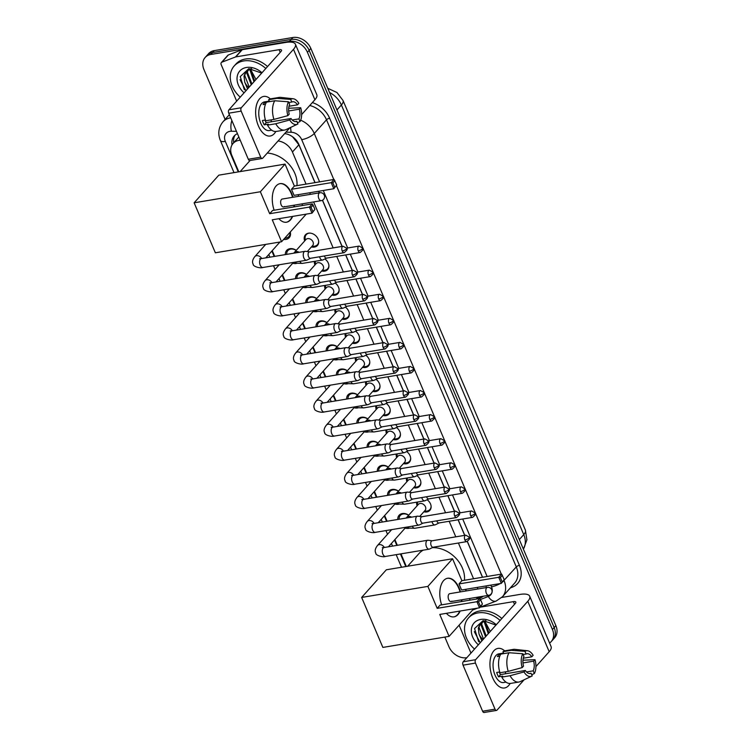 <?xml version="1.0" encoding="UTF-8"?>
<svg xmlns="http://www.w3.org/2000/svg" width="750" height="750" viewBox="0 0 750 750"><rect width="100%" height="100%" fill="white"/><g stroke="black" fill="none" stroke-linecap="round" stroke-linejoin="round"><path stroke-width="1.12" d="M427.116 499.725A8.025 6.15 41.8 0 1 429.853 510.338A8.025 6.15 41.8 0 1 426.825 511.95A8.025 6.15 41.8 0 1 423.853 511.791M416.897 475.65A8.025 6.15 41.8 0 1 419.634 486.262A8.025 6.15 41.8 0 1 416.606 487.866A8.025 6.15 41.8 0 1 413.634 487.716M406.678 451.566A8.025 6.15 41.8 0 1 409.416 462.178A8.025 6.15 41.8 0 1 406.388 463.791A8.025 6.15 41.8 0 1 403.416 463.631M396.45 427.491A8.025 6.15 41.8 0 1 399.197 438.103A8.025 6.15 41.8 0 1 396.159 439.716A8.025 6.15 41.8 0 1 393.188 439.556M386.231 403.416A8.025 6.15 41.8 0 1 388.978 414.028A8.025 6.15 41.8 0 1 385.941 415.631A8.025 6.15 41.8 0 1 382.969 415.481M376.012 379.331A8.025 6.15 41.8 0 1 378.75 389.944A8.025 6.15 41.8 0 1 375.722 391.556A8.025 6.15 41.8 0 1 372.75 391.397M365.794 355.256A8.025 6.15 41.8 0 1 368.531 365.869A8.025 6.15 41.8 0 1 365.503 367.481A8.025 6.15 41.8 0 1 362.531 367.322M355.575 331.181A8.025 6.15 41.8 0 1 358.312 341.794A8.025 6.15 41.8 0 1 355.284 343.397A8.025 6.15 41.8 0 1 352.312 343.247M345.347 307.106A8.025 6.15 41.8 0 1 348.094 317.709A8.025 6.15 41.8 0 1 345.056 319.322A8.025 6.15 41.8 0 1 342.094 319.163M335.128 283.022A8.025 6.15 41.8 0 1 337.875 293.634A8.025 6.15 41.8 0 1 334.838 295.247A8.025 6.15 41.8 0 1 331.866 295.087M324.909 258.947A8.025 6.15 41.8 0 1 327.656 269.559A8.025 6.15 41.8 0 1 324.619 271.172A8.025 6.15 41.8 0 1 321.647 271.012M304.697 240.919A8.025 6.15 41.8 0 1 305.466 234.787A8.025 6.15 41.8 0 1 308.494 233.184A8.025 6.15 41.8 0 1 317.016 237.178A8.025 6.15 41.8 0 1 317.428 245.484A8.025 6.15 41.8 0 1 314.4 247.088A8.025 6.15 41.8 0 1 311.428 246.928M397.772 519.459A8.531 6.534 41.8 0 1 399.103 515.269A8.531 6.534 41.8 0 1 402.328 513.553A8.531 6.534 41.8 0 1 408.712 515.194M409.303 528.197A8.531 6.534 41.8 0 1 408.609 528.347A8.531 6.534 41.8 0 1 405.141 528.094M387.553 495.384A8.531 6.534 41.8 0 1 388.884 491.184A8.531 6.534 41.8 0 1 392.109 489.478A8.531 6.534 41.8 0 1 398.484 491.119M399.084 504.113A8.531 6.534 41.8 0 1 398.391 504.272A8.531 6.534 41.8 0 1 394.922 504.019M377.334 471.3A8.531 6.534 41.8 0 1 378.666 467.109A8.531 6.534 41.8 0 1 381.891 465.394A8.531 6.534 41.8 0 1 388.266 467.044M388.866 480.037A8.531 6.534 41.8 0 1 388.172 480.197A8.531 6.534 41.8 0 1 384.703 479.944M367.116 447.225A8.531 6.534 41.8 0 1 368.447 443.034A8.531 6.534 41.8 0 1 371.672 441.319A8.531 6.534 41.8 0 1 378.047 442.959M378.647 455.963A8.531 6.534 41.8 0 1 377.953 456.112A8.531 6.534 41.8 0 1 374.484 455.859M356.887 423.15A8.531 6.534 41.8 0 1 358.228 418.95A8.531 6.534 41.8 0 1 361.453 417.244A8.531 6.534 41.8 0 1 367.828 418.884M368.428 431.878A8.531 6.534 41.8 0 1 367.734 432.037A8.531 6.534 41.8 0 1 364.256 431.784M346.669 399.075A8.531 6.534 41.8 0 1 348 394.875A8.531 6.534 41.8 0 1 351.234 393.169A8.531 6.534 41.8 0 1 357.609 394.809M358.2 407.803A8.531 6.534 41.8 0 1 357.506 407.963A8.531 6.534 41.8 0 1 354.037 407.709M336.45 374.991A8.531 6.534 41.8 0 1 337.781 370.8A8.531 6.534 41.8 0 1 341.006 369.084A8.531 6.534 41.8 0 1 347.381 370.734M347.981 383.728A8.531 6.534 41.8 0 1 347.288 383.878A8.531 6.534 41.8 0 1 343.819 383.625M326.231 350.916A8.531 6.534 41.8 0 1 327.562 346.725A8.531 6.534 41.8 0 1 330.787 345.009A8.531 6.534 41.8 0 1 337.162 346.65M337.762 359.644A8.531 6.534 41.8 0 1 337.069 359.803A8.531 6.534 41.8 0 1 333.6 359.55M316.012 326.841A8.531 6.534 41.8 0 1 317.344 322.641A8.531 6.534 41.8 0 1 320.569 320.934A8.531 6.534 41.8 0 1 326.944 322.575M327.544 335.569A8.531 6.534 41.8 0 1 326.85 335.728A8.531 6.534 41.8 0 1 323.381 335.475M305.794 302.756A8.531 6.534 41.8 0 1 307.125 298.566A8.531 6.534 41.8 0 1 310.35 296.85A8.531 6.534 41.8 0 1 316.725 298.5M317.325 311.494A8.531 6.534 41.8 0 1 316.631 311.644A8.531 6.534 41.8 0 1 313.163 311.4M295.566 278.681A8.531 6.534 41.8 0 1 296.906 274.491A8.531 6.534 41.8 0 1 300.131 272.775A8.531 6.534 41.8 0 1 306.506 274.416M307.106 287.409A8.531 6.534 41.8 0 1 306.403 287.569A8.531 6.534 41.8 0 1 302.934 287.316M285.347 254.606A8.531 6.534 41.8 0 1 286.678 250.406A8.531 6.534 41.8 0 1 289.903 248.7A8.531 6.534 41.8 0 1 296.288 250.341M296.878 263.334A8.531 6.534 41.8 0 1 296.184 263.494A8.531 6.534 41.8 0 1 292.716 263.241M290.278 232.003A8.531 6.534 41.8 0 1 289.191 237.703A8.531 6.534 41.8 0 1 285.966 239.419A8.531 6.534 41.8 0 1 283.65 239.419M240.253 140.278A15.047 11.522 -138.2 0 0 238.763 140.428A15.047 11.522 -138.2 0 0 233.081 143.447A15.047 11.522 -138.2 0 0 231.881 155.541L238.8 171.825M314.953 182.625L298.884 144.778L292.659 136.912M482.466 577.266L467.288 541.491M464.681 535.359L458.072 519.788M454.453 511.284L447.844 495.703M444.234 487.2L437.625 471.628M434.016 463.125L427.406 447.553M423.797 439.05L417.188 423.469M413.578 414.966L406.969 399.394M403.359 390.891L396.741 375.319M393.131 366.816L386.522 351.234M382.913 342.731L376.303 327.159M372.694 318.656L366.084 303.084M362.475 294.581L355.866 279M352.256 270.497L345.637 254.925M342.028 246.422L322.444 200.269M319.294 192.863L318.628 191.278M306.056 184.116L292.434 152.006A15.047 11.522 -138.2 0 0 278.081 140.972M473.569 578.747L458.4 543.009M455.784 536.841L449.175 521.269M445.566 512.766L438.956 497.184M435.347 488.681L428.728 473.109M425.119 464.606L418.509 449.034M414.9 440.531L408.291 424.959M404.681 416.447L398.072 400.875M394.462 392.372L387.853 376.8M384.244 368.297L377.634 352.725M374.016 344.222L367.406 328.641M363.797 320.138L357.188 304.566M353.578 296.062L346.969 280.491M343.359 271.988L336.75 256.406M333.141 247.903L313.631 201.938M310.406 194.344L309.731 192.759M476.391 599.062A15.047 11.522 -138.2 0 0 477.534 597.178M477.825 588.994A15.047 11.522 -138.2 0 0 477.244 587.391M272.25 250.641L274.688 256.378M278.316 264.928L278.569 265.528M282.469 274.716L284.906 280.463M288.534 289.003L288.788 289.603M292.688 298.791L295.125 304.537M298.753 313.078L299.016 313.688M302.906 322.866L305.353 328.612M308.972 337.162L309.234 337.762M313.134 346.95L315.572 352.688M319.2 361.238L319.453 361.837M323.353 371.025L325.791 376.772M329.419 385.312L329.672 385.922M333.572 395.1L336.009 400.847M339.637 409.397L339.891 409.997M343.791 419.184L346.228 424.922M349.856 433.472L350.109 434.072M354.009 443.259L356.447 449.006M360.075 457.547L360.338 458.156M364.237 467.334L366.675 473.081M370.303 481.631L370.556 482.231M374.456 491.419L376.894 497.156M380.522 505.706L380.775 506.306M384.675 515.494L387.113 521.241M390.741 529.781L390.994 530.391M394.894 539.569L397.331 545.316M400.959 553.866L406.312 566.456M314.916 264.994A8.025 6.15 41.8 0 1 314.503 261.394M325.134 289.078A8.025 6.15 41.8 0 1 324.722 285.469M335.353 313.153A8.025 6.15 41.8 0 1 334.941 309.544M345.581 337.228A8.025 6.15 41.8 0 1 345.159 333.628M355.8 361.312A8.025 6.15 41.8 0 1 355.378 357.703M366.019 385.387A8.025 6.15 41.8 0 1 365.606 381.778M376.238 409.462A8.025 6.15 41.8 0 1 375.825 405.853M386.456 433.547A8.025 6.15 41.8 0 1 386.044 429.938M396.684 457.622A8.025 6.15 41.8 0 1 396.262 454.012M406.903 481.697A8.025 6.15 41.8 0 1 406.481 478.087M417.122 505.781A8.025 6.15 41.8 0 1 416.7 502.172M225.122 119.428L203.953 69.572A15.047 11.522 41.8 0 1 205.153 57.478A15.047 11.522 41.8 0 1 210.834 54.459L289.481 41.344A15.047 11.522 41.8 0 1 307.434 52.312L552.431 629.494L554.147 627.562A15.047 11.522 41.8 0 1 552.947 639.656A15.047 11.522 41.8 0 0 554.147 627.562L309.15 50.391L554.147 627.562L555.862 625.641A15.047 11.522 41.8 0 1 554.672 637.734L551.231 641.578A15.047 11.522 41.8 0 1 549.572 643.031M289.481 41.344L291.197 39.422A15.047 11.522 41.8 0 1 309.15 50.391A15.047 11.522 41.8 0 0 291.197 39.422L212.559 52.538L291.197 39.422L292.913 37.5A15.047 11.522 41.8 0 1 310.866 48.469L555.862 625.641M205.153 57.478L206.869 55.556A15.047 11.522 41.8 0 1 212.559 52.538A15.047 11.522 41.8 0 0 206.869 55.556L208.584 53.634A15.047 11.522 41.8 0 1 214.275 50.616L292.913 37.5M237.441 133.659A15.047 11.522 -138.2 0 0 234.206 135.966A15.047 11.522 -138.2 0 0 232.05 144.863M233.728 142.725A15.047 11.522 41.8 0 1 235.144 135.066M466.828 657.722A15.047 11.522 41.8 0 1 448.95 646.744L444.853 637.078M552.431 629.494A15.047 11.522 41.8 0 1 551.231 641.578M315.047 182.616L298.922 144.609A15.047 11.522 -138.2 0 0 284.672 133.584M482.559 577.247L467.372 541.462M464.775 535.341L458.166 519.769M454.556 511.266L447.947 495.694M444.337 487.191L437.728 471.609M434.109 463.106L427.5 447.534M423.891 439.031L417.281 423.459M413.672 414.956L407.062 399.375M403.453 390.872L396.844 375.3M393.234 366.797L386.625 351.225M383.016 342.722L376.397 327.141M372.787 318.637L366.178 303.066M362.569 294.562L355.959 278.991M352.35 270.487L345.741 254.906M342.131 246.403L322.528 200.222M319.397 192.844L318.722 191.259M478.163 598.772L480.356 597.928A15.047 11.522 -138.2 0 0 483.206 596.231M486.281 587.587A15.047 11.522 -138.2 0 0 486 585.928M480.169 596.737L477.628 597.703M240.234 97.134A25.069 19.209 41.8 0 1 234.188 65.981A25.069 19.209 41.8 0 1 243.666 60.947A25.069 19.209 41.8 0 1 265.819 68.484M234.188 65.981L235.903 64.059A25.069 19.209 41.8 0 1 245.381 59.025A25.069 19.209 41.8 0 1 267.534 66.562M261.684 73.116L248.822 68.634L240.244 76.584L244.369 89.803M244.069 92.831A17.55 13.444 41.8 0 1 237.084 77.447A17.55 13.444 41.8 0 1 246.431 67.472A17.55 13.444 41.8 0 1 261.984 72.778M251.616 68.55L246.131 71.428L243.994 76.078L244.744 82.134A12.534 9.6 41.8 0 0 248.775 87.562M246.478 71.053L244.678 75.319L249.225 87.066M248.128 69.778L247.406 72.263L251.944 84.019M247.678 70.069L246.722 73.022L251.269 84.778M250.191 68.869L254.672 80.963M249.628 69.056L253.997 81.722M256.003 79.481L250.284 68.841M247.538 88.95L244.744 82.134M240.047 79.688L245.925 90.759M258.375 125.841A20.062 10.978 -99.5 0 1 257.522 102.131A20.062 10.978 -99.5 0 1 270.384 98.897A20.062 10.978 -99.5 0 0 263.663 96.441A20.062 10.978 -99.5 0 0 258.375 125.841A20.062 10.978 -99.5 0 0 275.822 131.494A20.062 10.978 -99.5 0 1 270.262 136.003A20.062 10.978 -99.5 0 1 258.375 125.841M236.662 101.137L221.147 64.575A2.503 1.922 -138.2 0 1 221.344 62.559L227.784 55.35A2.503 1.922 41.8 0 1 228.384 54.938L241.903 49.781A2.503 1.922 41.8 0 1 242.25 49.688L285.525 42.469A20.062 6.759 157 0 1 295.406 44.25A20.062 6.759 157 0 1 293.494 49.331L241.322 107.747A2.503 1.369 80.5 0 0 241.172 111.122L228.75 113.194A2.503 1.369 -99.5 0 1 228.909 109.819L281.081 51.394A5.016 1.688 -23 0 0 281.55 50.128A5.016 1.688 -23 0 0 279.084 49.688L235.809 56.897A2.503 1.922 -138.2 0 0 235.463 56.991L221.944 62.156A2.503 1.922 -138.2 0 0 221.344 62.559M295.406 44.25L316.8 94.669A20.062 6.759 157 0 1 314.897 99.741L301.641 114.581M260.728 157.191A2.503 1.369 80.5 0 0 262.209 158.466L249.797 160.538A2.503 1.369 -99.5 0 1 248.306 159.262L260.728 157.191L241.172 111.122M262.209 158.466A2.503 1.369 80.5 0 0 262.725 158.166L289.847 127.791M248.306 159.262L228.75 113.194M287.887 115.631L289.2 114.15A10.031 5.494 -99.5 0 1 289.641 104.456L288.506 101.784A13.041 7.134 -99.5 0 0 287.887 115.631L273.938 119.409L265.659 120.788A16.547 9.056 -99.5 0 1 266.494 102.141L274.772 100.763L288.506 101.784M288.825 102.544L291.788 102.047A10.031 5.494 -99.5 0 1 292.631 101.775A10.031 5.494 -99.5 0 1 297.516 104.841L289.012 106.256M264.938 120.075A10.031 5.494 80.5 0 0 265.153 120.619A10.031 5.494 80.5 0 0 266.212 122.634L291.047 118.5A10.031 5.494 -99.5 0 0 295.931 121.556A10.031 5.494 -99.5 0 0 296.784 121.284L297.919 123.956A13.041 7.134 -99.5 0 1 297.478 124.2A13.041 7.134 -99.5 0 1 289.725 119.972L291.047 118.5M297.478 124.2L285.919 129.647A16.547 9.056 -99.5 0 1 284.587 130.059L276.309 131.438A16.547 9.056 -99.5 0 1 267.506 125.137L268.378 124.162L264.234 124.847A14.541 7.959 -99.5 0 1 263.222 122.784A14.541 7.959 -99.5 0 1 262.397 120.506L265.425 120M271.716 130.172L269.353 130.566A14.541 7.959 -99.5 0 1 260.738 123.197A14.541 7.959 -99.5 0 1 264.572 101.878L269.222 101.1M291.788 102.047L290.653 99.375L276.919 98.362L268.641 99.741L269.391 101.503L265.256 102.188A14.541 7.959 -99.5 0 0 263.109 104.597L265.5 104.194M268.641 99.741A16.547 9.056 -99.5 0 1 270.863 98.794L279.141 97.416A16.547 9.056 -99.5 0 1 280.538 97.378L293.241 98.775A13.041 7.134 -99.5 0 1 298.837 103.359L297.516 104.841M276.919 98.362A16.547 9.056 -99.5 0 1 279.141 97.416M288.675 110.972L299.363 109.181L300.684 107.709L288.684 108.253M284.587 130.059A16.547 9.056 -99.5 0 1 275.784 123.75L289.725 119.972M267.506 125.137L275.784 123.75M290.653 99.375A13.041 7.134 -99.5 0 1 293.241 98.775M300.684 107.709A13.041 7.134 -99.5 0 1 300.066 121.556L298.931 118.884L292.228 120M297.422 122.784L300.066 121.556M299.363 109.181A10.031 5.494 -99.5 0 1 298.931 118.884M273.938 119.409A16.547 9.056 -99.5 0 1 274.772 100.763M271.322 119.841A10.031 5.494 -99.5 0 1 271.003 121.838M295.041 121.575L296.784 121.284M264.234 124.847L266.212 122.634M265.8 103.481L265.256 102.188M474.534 649.097A25.069 19.209 41.8 0 1 468.478 617.944A25.069 19.209 41.8 0 1 477.956 612.919A25.069 19.209 41.8 0 1 500.119 620.447M468.478 617.944L470.194 616.022A25.069 19.209 41.8 0 1 479.672 610.997A25.069 19.209 41.8 0 1 501.834 618.525M495.975 625.087L483.113 620.597L474.544 628.556L478.659 641.766M478.369 644.803A17.55 13.444 41.8 0 1 471.375 629.409A17.55 13.444 41.8 0 1 480.722 619.434A17.55 13.444 41.8 0 1 496.275 624.75M485.916 620.522L480.422 623.391L478.294 628.041L479.034 634.097A12.534 9.6 41.8 0 0 483.075 639.534M480.778 623.025L478.978 627.281L483.516 639.038M482.428 621.75L481.706 624.225L486.244 635.981M481.978 622.031L481.022 624.994L485.559 636.75M484.481 620.841L488.972 632.925M483.928 621.028L488.288 633.694M490.294 631.444L484.584 620.812M481.838 640.913L479.034 634.097M474.337 631.65L480.225 642.722M267.272 153.066A27.581 21.131 41.8 0 1 296.925 185.634M274.144 210.225A19.556 10.706 -99.5 0 1 280.097 183.637A19.556 10.706 -99.5 0 1 291.684 193.547A19.556 10.706 -99.5 0 1 292.987 197.25M294.309 205.162A19.556 10.706 -99.5 0 1 294.356 206.85M292.641 216.394A19.556 10.706 -99.5 0 1 286.528 222.216A19.556 10.706 -99.5 0 1 278.859 218.691M272.259 219.797L312 213.169L309.413 207.084L269.681 213.713L260.363 191.756L194.138 202.8L215.353 252.787L281.578 241.744L272.259 219.797M312.881 211.678L314.906 209.419L312 213.169L312.881 211.678L311.044 207.338L309.413 207.084L312.291 203.859L272.559 210.488L269.681 213.713M281.578 241.744L306.234 214.125M302.606 205.472L301.941 203.887M298.716 196.294L298.041 194.709M260.363 191.756L285.056 164.109L294.366 186.066L291.488 189.281L294.075 195.366L333.806 188.747L331.228 182.662L334.106 179.438L336.713 184.997L333.806 188.747L336.713 184.997M285.056 164.109L218.822 175.153L194.138 202.8M311.044 207.338L313.059 205.078L312.291 203.859M314.906 209.419L313.059 205.078M294.366 186.066L334.106 179.438M291.488 189.281L331.228 182.662L332.85 182.906L334.697 187.256M334.875 180.647L332.85 182.906M283.556 206.953L321.225 200.672A4.013 2.194 -99.5 0 1 318.853 198.637A4.013 2.194 -99.5 0 1 319.088 193.238A4.013 2.194 -99.5 0 1 319.903 192.759L282.244 199.041A4.013 2.194 80.5 0 0 281.428 199.519A4.013 2.194 80.5 0 0 280.912 204.159A4.013 2.194 80.5 0 0 283.556 206.953A4.013 2.194 80.5 0 0 284.381 206.475M292.228 216.469A19.556 10.706 -99.5 0 1 290.1 219.947A19.556 10.706 -99.5 0 1 286.322 222.253M279.891 183.675A19.556 10.706 -99.5 0 1 292.575 197.316M293.897 205.228A19.556 10.706 -99.5 0 1 293.944 206.925M407.653 566.231L419.053 553.481A27.581 21.131 41.8 0 1 423.15 550.163M432.338 547.659A27.581 21.131 41.8 0 1 464.438 580.266M441.656 604.856A19.556 10.706 -99.5 0 1 447.609 578.269A19.556 10.706 -99.5 0 1 459.197 588.188A19.556 10.706 -99.5 0 1 460.5 591.881M461.822 599.794A19.556 10.706 -99.5 0 1 461.869 601.491M460.153 611.025A19.556 10.706 -99.5 0 1 454.041 616.856A19.556 10.706 -99.5 0 1 446.372 613.331M439.772 614.428L479.513 607.8L476.925 601.716L437.194 608.344L427.875 586.397L361.65 597.441L382.866 647.419L449.091 636.375L439.772 614.428M480.394 606.319L482.419 604.059L479.513 607.8L480.394 606.319L478.556 601.969L476.925 601.716L479.803 598.5L440.072 605.119L437.194 608.344M449.091 636.375L473.747 608.766M470.119 600.112L469.453 598.528M466.228 590.925L465.553 589.341M427.875 586.397L452.569 558.75L461.878 580.697L459 583.922L461.588 590.006L501.319 583.378L498.741 577.294L501.619 574.069L504.225 579.628L501.319 583.378L504.225 579.628M452.569 558.75L386.334 569.784L361.65 597.441M478.556 601.969L480.572 599.709L479.803 598.5M482.419 604.059L480.572 599.709M461.878 580.697L501.619 574.069M459 583.922L498.741 577.294L500.363 577.547L502.209 581.887M502.387 575.288L500.363 577.547M451.069 601.584L488.738 595.312A4.013 2.194 -99.5 0 1 486.366 593.278A4.013 2.194 -99.5 0 1 486.6 587.878A4.013 2.194 -99.5 0 1 487.416 587.391L449.756 593.672A4.013 2.194 80.5 0 0 448.941 594.15A4.013 2.194 80.5 0 0 448.425 598.8A4.013 2.194 80.5 0 0 451.069 601.584A4.013 2.194 80.5 0 0 451.884 601.106M459.741 611.1A19.556 10.706 -99.5 0 1 457.613 614.578A19.556 10.706 -99.5 0 1 453.834 616.884M447.403 578.306A19.556 10.706 -99.5 0 1 460.087 591.947M461.409 599.869A19.556 10.706 -99.5 0 1 461.456 601.556M284.766 238.172L285.478 238.116A7.519 5.766 -138.2 0 0 286.022 238.059A7.519 5.766 -138.2 0 0 288.863 236.55A7.519 5.766 -138.2 0 0 289.988 232.331M309.534 251.841L305.456 251.316A4.509 2.475 80.5 0 0 305.044 251.316A4.509 2.475 80.5 0 0 304.125 251.859A4.509 2.475 80.5 0 0 303.853 257.934A4.509 2.475 80.5 0 0 306.534 260.222A4.509 2.475 80.5 0 0 306.919 260.1L310.613 258.272M309.684 251.859A3.263 1.781 80.5 0 0 309.394 251.869A3.263 1.781 80.5 0 0 308.728 252.253A3.263 1.781 80.5 0 0 308.531 256.641A3.263 1.781 80.5 0 0 310.463 258.291L344.156 252.675C347.128 250.256 347.953 248.766 346.622 248.194A3.263 1.097 -23 0 1 346.312 249.019A3.263 1.097 157 0 1 342.225 251.025A3.263 1.781 80.5 0 0 344.156 252.675M296.184 250.444A7.519 5.766 -138.2 0 0 290.709 249.094A7.519 5.766 -138.2 0 0 287.869 250.603A7.519 5.766 -138.2 0 0 286.688 254.147L286.697 254.381M319.762 275.916L315.675 275.391A4.509 2.475 80.5 0 0 315.272 275.4A4.509 2.475 80.5 0 0 314.353 275.934A4.509 2.475 80.5 0 0 314.081 282.009A4.509 2.475 80.5 0 0 316.753 284.297A4.509 2.475 80.5 0 0 317.137 284.175L320.831 282.347M319.913 275.934A3.263 1.781 80.5 0 0 319.613 275.944A3.263 1.781 80.5 0 0 318.947 276.337A3.263 1.781 80.5 0 0 318.75 280.725A3.263 1.781 80.5 0 0 320.681 282.375L354.375 276.759C357.356 274.331 358.172 272.841 356.841 272.269A3.263 1.097 -23 0 1 356.531 273.094A3.263 1.097 157 0 1 352.444 275.1A3.263 1.781 80.5 0 0 354.375 276.759M306.403 274.528A7.519 5.766 -138.2 0 0 300.928 273.169A7.519 5.766 -138.2 0 0 298.087 274.678A7.519 5.766 -138.2 0 0 296.906 278.231L296.916 278.456M329.981 300L325.894 299.466A4.509 2.475 80.5 0 0 325.491 299.475A4.509 2.475 80.5 0 0 324.572 300.019A4.509 2.475 80.5 0 0 324.3 306.094A4.509 2.475 80.5 0 0 326.972 308.381A4.509 2.475 80.5 0 0 327.366 308.25L331.05 306.431M330.131 300.019A3.263 1.781 80.5 0 0 329.831 300.019A3.263 1.781 80.5 0 0 329.166 300.413A3.263 1.781 80.5 0 0 328.978 304.8A3.263 1.781 80.5 0 0 330.909 306.45L364.594 300.834C367.575 298.416 368.391 296.916 367.059 296.344A3.263 1.097 -23 0 1 366.75 297.169A3.263 1.097 157 0 1 362.662 299.184A3.263 1.781 80.5 0 0 364.594 300.834M316.631 298.603A7.519 5.766 -138.2 0 0 311.147 297.253A7.519 5.766 -138.2 0 0 308.306 298.762A7.519 5.766 -138.2 0 0 307.125 302.306L307.134 302.531M340.2 324.075L336.122 323.55A4.509 2.475 80.5 0 0 335.709 323.55A4.509 2.475 80.5 0 0 334.791 324.094A4.509 2.475 80.5 0 0 334.519 330.169A4.509 2.475 80.5 0 0 337.191 332.456A4.509 2.475 80.5 0 0 337.584 332.325L341.269 330.506M340.35 324.094A3.263 1.781 80.5 0 0 340.05 324.103A3.263 1.781 80.5 0 0 339.394 324.488A3.263 1.781 80.5 0 0 339.197 328.875A3.263 1.781 80.5 0 0 341.128 330.525L374.822 324.909C377.794 322.491 378.609 320.991 377.278 320.419A3.263 1.097 -23 0 1 376.969 321.244A3.263 1.097 157 0 1 372.891 323.259A3.263 1.781 80.5 0 0 374.822 324.909M326.85 322.678A7.519 5.766 -138.2 0 0 321.375 321.328A7.519 5.766 -138.2 0 0 318.525 322.838A7.519 5.766 -138.2 0 0 317.344 326.381L317.353 326.616M350.419 348.15L346.341 347.625A4.509 2.475 80.5 0 0 345.928 347.634A4.509 2.475 80.5 0 0 345.009 348.169A4.509 2.475 80.5 0 0 344.738 354.244A4.509 2.475 80.5 0 0 347.409 356.531A4.509 2.475 80.5 0 0 347.803 356.409L351.488 354.581M350.569 348.169A3.263 1.781 80.5 0 0 350.278 348.178A3.263 1.781 80.5 0 0 349.613 348.562A3.263 1.781 80.5 0 0 349.416 352.95A3.263 1.781 80.5 0 0 351.347 354.609L385.041 348.994C388.012 346.566 388.837 345.075 387.506 344.503A3.263 1.097 -23 0 1 387.197 345.328A3.263 1.097 157 0 1 383.109 347.334A3.263 1.781 80.5 0 0 385.041 348.994M337.069 346.762A7.519 5.766 -138.2 0 0 331.594 345.403A7.519 5.766 -138.2 0 0 328.744 346.913A7.519 5.766 -138.2 0 0 327.562 350.466L327.572 350.691M360.637 372.234L356.559 371.7A4.509 2.475 80.5 0 0 356.147 371.709A4.509 2.475 80.5 0 0 355.228 372.244A4.509 2.475 80.5 0 0 354.956 378.328A4.509 2.475 80.5 0 0 357.638 380.616A4.509 2.475 80.5 0 0 358.022 380.484L361.716 378.656M360.787 372.253A3.263 1.781 80.5 0 0 360.497 372.253A3.263 1.781 80.5 0 0 359.831 372.647A3.263 1.781 80.5 0 0 359.634 377.034A3.263 1.781 80.5 0 0 361.566 378.684L395.259 373.069C398.231 370.65 399.056 369.15 397.725 368.578A3.263 1.097 -23 0 1 397.416 369.403A3.263 1.097 157 0 1 393.328 371.419A3.263 1.781 80.5 0 0 395.259 373.069M347.288 370.837A7.519 5.766 -138.2 0 0 341.812 369.488A7.519 5.766 -138.2 0 0 338.972 370.997A7.519 5.766 -138.2 0 0 337.791 374.541L337.8 374.766M370.856 396.309L366.778 395.775A4.509 2.475 80.5 0 0 366.366 395.784A4.509 2.475 80.5 0 0 365.456 396.328A4.509 2.475 80.5 0 0 365.184 402.403A4.509 2.475 80.5 0 0 367.856 404.691A4.509 2.475 80.5 0 0 368.241 404.559L371.934 402.741M371.006 396.328A3.263 1.781 80.5 0 0 370.716 396.328A3.263 1.781 80.5 0 0 370.05 396.722A3.263 1.781 80.5 0 0 369.853 401.109A3.263 1.781 80.5 0 0 371.784 402.759L405.478 397.144C408.45 394.725 409.275 393.225 407.944 392.653A3.263 1.097 -23 0 1 407.634 393.478A3.263 1.097 157 0 1 403.547 395.494A3.263 1.781 80.5 0 0 405.478 397.144M357.506 394.913A7.519 5.766 -138.2 0 0 352.031 393.562A7.519 5.766 -138.2 0 0 349.191 395.072A7.519 5.766 -138.2 0 0 348.009 398.616L348.019 398.85M381.084 420.384L376.997 419.859A4.509 2.475 80.5 0 0 376.594 419.859A4.509 2.475 80.5 0 0 375.675 420.403A4.509 2.475 80.5 0 0 375.403 426.478A4.509 2.475 80.5 0 0 378.075 428.766A4.509 2.475 80.5 0 0 378.459 428.644L382.153 426.816M381.234 420.403A3.263 1.781 80.5 0 0 380.934 420.413A3.263 1.781 80.5 0 0 380.269 420.797A3.263 1.781 80.5 0 0 380.072 425.184A3.263 1.781 80.5 0 0 382.013 426.844L415.697 421.219C418.678 418.8 419.494 417.309 418.163 416.737A3.263 1.097 -23 0 1 417.853 417.562A3.263 1.097 157 0 1 413.766 419.569A3.263 1.781 80.5 0 0 415.697 421.219M367.734 418.997A7.519 5.766 -138.2 0 0 362.25 417.638A7.519 5.766 -138.2 0 0 359.409 419.147A7.519 5.766 -138.2 0 0 358.228 422.7L358.238 422.925M391.303 444.469L387.216 443.934A4.509 2.475 80.5 0 0 386.812 443.944A4.509 2.475 80.5 0 0 385.894 444.478A4.509 2.475 80.5 0 0 385.622 450.553A4.509 2.475 80.5 0 0 388.294 452.841A4.509 2.475 80.5 0 0 388.688 452.719L392.372 450.891M391.453 444.488A3.263 1.781 80.5 0 0 391.153 444.488A3.263 1.781 80.5 0 0 390.497 444.881A3.263 1.781 80.5 0 0 390.3 449.269A3.263 1.781 80.5 0 0 392.231 450.919L425.925 445.303C428.897 442.884 429.713 441.384 428.381 440.812A3.263 1.097 -23 0 1 428.072 441.637A3.263 1.097 157 0 1 423.984 443.653A3.263 1.781 80.5 0 0 425.925 445.303M377.953 443.072A7.519 5.766 -138.2 0 0 372.469 441.722A7.519 5.766 -138.2 0 0 369.628 443.231A7.519 5.766 -138.2 0 0 368.447 446.775L368.456 447M401.522 468.544L397.444 468.009A4.509 2.475 80.5 0 0 397.031 468.019A4.509 2.475 80.5 0 0 396.112 468.562A4.509 2.475 80.5 0 0 395.841 474.637A4.509 2.475 80.5 0 0 398.512 476.925A4.509 2.475 80.5 0 0 398.906 476.794L402.591 474.975M401.672 468.562A3.263 1.781 80.5 0 0 401.381 468.562A3.263 1.781 80.5 0 0 400.716 468.956A3.263 1.781 80.5 0 0 400.519 473.344A3.263 1.781 80.5 0 0 402.45 474.994L436.144 469.378C439.116 466.959 439.941 465.459 438.609 464.887A3.263 1.097 -23 0 1 438.3 465.712A3.263 1.097 157 0 1 434.213 467.728A3.263 1.781 80.5 0 0 436.144 469.378M388.172 467.147A7.519 5.766 -138.2 0 0 382.697 465.797A7.519 5.766 -138.2 0 0 379.847 467.306A7.519 5.766 -138.2 0 0 378.666 470.85L378.675 471.084M411.741 492.619L407.662 492.094A4.509 2.475 80.5 0 0 407.25 492.094A4.509 2.475 80.5 0 0 406.331 492.638A4.509 2.475 80.5 0 0 406.059 498.713A4.509 2.475 80.5 0 0 408.741 501A4.509 2.475 80.5 0 0 409.125 500.878L412.819 499.05M411.891 492.638A3.263 1.781 80.5 0 0 411.6 492.647A3.263 1.781 80.5 0 0 410.934 493.031A3.263 1.781 80.5 0 0 410.738 497.419A3.263 1.781 80.5 0 0 412.669 499.078L446.363 493.453C449.334 491.034 450.159 489.544 448.828 488.972A3.263 1.097 -23 0 1 448.519 489.797A3.263 1.097 157 0 1 444.431 491.803A3.263 1.781 80.5 0 0 446.363 493.453M398.391 491.231A7.519 5.766 -138.2 0 0 392.916 489.872A7.519 5.766 -138.2 0 0 390.075 491.381A7.519 5.766 -138.2 0 0 388.884 494.934L388.894 495.159M421.959 516.694L417.881 516.169A4.509 2.475 80.5 0 0 417.469 516.178A4.509 2.475 80.5 0 0 416.55 516.712A4.509 2.475 80.5 0 0 416.278 522.788A4.509 2.475 80.5 0 0 418.959 525.075A4.509 2.475 80.5 0 0 419.344 524.953L423.038 523.125M422.109 516.722A3.263 1.781 80.5 0 0 421.819 516.722A3.263 1.781 80.5 0 0 421.153 517.116A3.263 1.781 80.5 0 0 420.956 521.503A3.263 1.781 80.5 0 0 422.887 523.153L456.581 517.537C459.553 515.119 460.378 513.619 459.047 513.047A3.263 1.097 -23 0 1 458.738 513.872A3.263 1.097 157 0 1 454.65 515.878A3.263 1.781 80.5 0 0 456.581 517.537M408.609 515.306A7.519 5.766 -138.2 0 0 403.134 513.947A7.519 5.766 -138.2 0 0 400.294 515.456A7.519 5.766 -138.2 0 0 399.113 519.009L399.122 519.234M432.188 540.778L428.1 540.244A4.509 2.475 80.5 0 0 427.697 540.253A4.509 2.475 80.5 0 0 426.778 540.797A4.509 2.475 80.5 0 0 426.506 546.872A4.509 2.475 80.5 0 0 429.178 549.159A4.509 2.475 80.5 0 0 429.562 549.028L433.256 547.209M432.338 540.797A3.263 1.781 80.5 0 0 432.037 540.797A3.263 1.781 80.5 0 0 431.372 541.191A3.263 1.781 80.5 0 0 431.175 545.578A3.263 1.781 80.5 0 0 433.106 547.228L466.8 541.613C469.781 539.194 470.597 537.694 469.266 537.122A3.263 1.097 -23 0 1 468.956 537.947A3.263 1.097 157 0 1 464.869 539.963A3.263 1.781 80.5 0 0 466.8 541.613M309.375 233.1A7.519 5.766 -138.2 0 0 309.113 233.138A7.519 5.766 -138.2 0 0 306.262 234.647A7.519 5.766 -138.2 0 0 305.081 238.191L305.175 240.384M311.906 246.394L314.091 246.244A7.519 5.766 -138.2 0 0 314.644 246.178A7.519 5.766 -138.2 0 0 317.484 244.669A7.519 5.766 -138.2 0 0 318.675 241.397M307.303 251.55L312.666 245.55A4.509 3.459 -138.2 0 0 312.431 240.881A4.509 3.459 -138.2 0 0 307.641 238.631A4.509 3.459 -138.2 0 0 305.934 239.531L294.337 252.516A4.509 3.459 -138.2 0 1 296.044 251.606A4.509 3.459 -138.2 0 1 299.147 252.3M319.537 256.781A4.509 2.475 80.5 0 0 319.875 257.756A4.509 2.475 80.5 0 0 322.547 260.044A4.509 2.475 80.5 0 0 322.941 259.922L326.625 258.094M324.366 255.975A3.263 1.781 80.5 0 0 324.553 256.472A3.263 1.781 80.5 0 0 326.484 258.122L360.178 252.506C363.15 250.087 363.966 248.588 362.634 248.016A3.263 1.097 -23 0 1 362.325 248.841A3.263 1.097 157 0 1 358.247 250.847A3.263 1.781 80.5 0 0 360.178 252.506M315.356 261.244A7.519 5.766 -138.2 0 0 315.3 262.266L315.394 264.459M322.125 270.478L324.319 270.319A7.519 5.766 -138.2 0 0 324.862 270.253A7.519 5.766 -138.2 0 0 327.703 268.744A7.519 5.766 -138.2 0 0 328.894 265.481M317.522 275.625L322.884 269.625A4.509 3.459 -138.2 0 0 322.65 264.956A4.509 3.459 -138.2 0 0 317.859 262.706A4.509 3.459 -138.2 0 0 316.153 263.616L304.556 276.591A4.509 3.459 -138.2 0 1 306.262 275.691A4.509 3.459 -138.2 0 1 309.366 276.384M329.756 280.856A4.509 2.475 80.5 0 0 330.094 281.841A4.509 2.475 80.5 0 0 332.766 284.128A4.509 2.475 80.5 0 0 333.159 283.997L336.844 282.178M334.594 280.059A3.263 1.781 80.5 0 0 334.772 280.547A3.263 1.781 80.5 0 0 336.703 282.197L370.397 276.581C373.369 274.163 374.194 272.662 372.863 272.091A3.263 1.097 -23 0 1 372.553 272.916A3.263 1.097 157 0 1 368.466 274.931A3.263 1.781 80.5 0 0 370.397 276.581M325.575 285.328A7.519 5.766 -138.2 0 0 325.528 286.35L325.613 288.544M332.344 294.553L334.537 294.394A7.519 5.766 -138.2 0 0 335.081 294.328A7.519 5.766 -138.2 0 0 337.931 292.819A7.519 5.766 -138.2 0 0 339.113 289.556M327.741 299.709L333.103 293.7A4.509 3.459 -138.2 0 0 332.878 289.031A4.509 3.459 -138.2 0 0 328.078 286.781A4.509 3.459 -138.2 0 0 326.372 287.691L314.784 300.675A4.509 3.459 -138.2 0 1 316.491 299.766A4.509 3.459 -138.2 0 1 319.584 300.459M339.975 304.941A4.509 2.475 80.5 0 0 340.312 305.916A4.509 2.475 80.5 0 0 342.994 308.203A4.509 2.475 80.5 0 0 343.378 308.081L347.072 306.253M344.812 304.134A3.263 1.781 80.5 0 0 344.991 304.622A3.263 1.781 80.5 0 0 346.922 306.281L380.616 300.656C383.588 298.238 384.413 296.747 383.081 296.175A3.263 1.097 -23 0 1 382.772 297A3.263 1.097 157 0 1 378.684 299.006A3.263 1.781 80.5 0 0 380.616 300.656M335.794 309.403A7.519 5.766 -138.2 0 0 335.747 310.425L335.831 312.619M342.562 318.628L344.756 318.469A7.519 5.766 -138.2 0 0 345.309 318.412A7.519 5.766 -138.2 0 0 348.15 316.903A7.519 5.766 -138.2 0 0 349.331 313.631M337.969 323.784L343.331 317.784A4.509 3.459 -138.2 0 0 343.097 313.116A4.509 3.459 -138.2 0 0 338.297 310.866A4.509 3.459 -138.2 0 0 336.6 311.766L325.003 324.75A4.509 3.459 -138.2 0 1 326.709 323.841A4.509 3.459 -138.2 0 1 329.803 324.534M350.203 329.016A4.509 2.475 80.5 0 0 350.531 329.991A4.509 2.475 80.5 0 0 353.212 332.278A4.509 2.475 80.5 0 0 353.597 332.156L357.291 330.328M355.031 328.209A3.263 1.781 80.5 0 0 355.209 328.706A3.263 1.781 80.5 0 0 357.141 330.356L390.834 324.741C393.806 322.322 394.631 320.822 393.3 320.25A3.263 1.097 -23 0 1 392.991 321.075A3.263 1.097 157 0 1 388.903 323.081A3.263 1.781 80.5 0 0 390.834 324.741M346.012 333.478A7.519 5.766 -138.2 0 0 345.966 334.5L346.059 336.694M352.791 342.712L354.975 342.553A7.519 5.766 -138.2 0 0 355.528 342.488A7.519 5.766 -138.2 0 0 358.369 340.978A7.519 5.766 -138.2 0 0 359.559 337.716M348.188 347.859L353.55 341.859A4.509 3.459 -138.2 0 0 353.316 337.191A4.509 3.459 -138.2 0 0 348.525 334.941A4.509 3.459 -138.2 0 0 346.819 335.85L335.222 348.825A4.509 3.459 -138.2 0 1 336.928 347.925A4.509 3.459 -138.2 0 1 340.022 348.619M360.422 353.091A4.509 2.475 80.5 0 0 360.759 354.075A4.509 2.475 80.5 0 0 363.431 356.363A4.509 2.475 80.5 0 0 363.816 356.231L367.509 354.413M365.25 352.284A3.263 1.781 80.5 0 0 365.428 352.781A3.263 1.781 80.5 0 0 367.359 354.431L401.053 348.816C404.034 346.397 404.85 344.897 403.519 344.325A3.263 1.097 -23 0 1 403.209 345.15A3.263 1.097 157 0 1 399.122 347.166A3.263 1.781 80.5 0 0 401.053 348.816M356.231 357.562A7.519 5.766 -138.2 0 0 356.184 358.584L356.278 360.778M363.009 366.788L365.194 366.628A7.519 5.766 -138.2 0 0 365.747 366.562A7.519 5.766 -138.2 0 0 368.588 365.053A7.519 5.766 -138.2 0 0 369.778 361.791M358.406 371.944L363.769 365.934A4.509 3.459 -138.2 0 0 363.534 361.266A4.509 3.459 -138.2 0 0 358.744 359.016A4.509 3.459 -138.2 0 0 357.037 359.925L345.441 372.909A4.509 3.459 -138.2 0 1 347.147 372A4.509 3.459 -138.2 0 1 350.25 372.694M370.641 377.175A4.509 2.475 80.5 0 0 370.978 378.15A4.509 2.475 80.5 0 0 373.65 380.438A4.509 2.475 80.5 0 0 374.044 380.316L377.728 378.488M375.469 376.369A3.263 1.781 80.5 0 0 375.656 376.856A3.263 1.781 80.5 0 0 377.587 378.506L411.272 372.891C414.253 370.472 415.069 368.981 413.738 368.409A3.263 1.097 -23 0 1 413.428 369.234A3.263 1.097 157 0 1 409.341 371.241A3.263 1.781 80.5 0 0 411.272 372.891M366.45 381.637A7.519 5.766 -138.2 0 0 366.403 382.659L366.497 384.853M373.228 390.863L375.422 390.703A7.519 5.766 -138.2 0 0 375.966 390.637A7.519 5.766 -138.2 0 0 378.806 389.128A7.519 5.766 -138.2 0 0 379.997 385.866M368.625 396.019L373.988 390.009A4.509 3.459 -138.2 0 0 373.753 385.341A4.509 3.459 -138.2 0 0 368.962 383.1A4.509 3.459 -138.2 0 0 367.256 384L355.659 396.984A4.509 3.459 -138.2 0 1 357.366 396.075A4.509 3.459 -138.2 0 1 360.469 396.769M380.859 401.25A4.509 2.475 80.5 0 0 381.197 402.225A4.509 2.475 80.5 0 0 383.869 404.513A4.509 2.475 80.5 0 0 384.262 404.391L387.947 402.562M385.697 400.444A3.263 1.781 80.5 0 0 385.875 400.941A3.263 1.781 80.5 0 0 387.806 402.591L421.5 396.975C424.472 394.547 425.297 393.056 423.966 392.484A3.263 1.097 -23 0 1 423.647 393.309A3.263 1.097 157 0 1 419.569 395.316A3.263 1.781 80.5 0 0 421.5 396.975M376.678 405.712A7.519 5.766 -138.2 0 0 376.631 406.734L376.716 408.928M383.447 414.947L385.641 414.788A7.519 5.766 -138.2 0 0 386.184 414.722A7.519 5.766 -138.2 0 0 389.034 413.212A7.519 5.766 -138.2 0 0 390.216 409.95M378.844 420.094L384.206 414.094A4.509 3.459 -138.2 0 0 383.972 409.425A4.509 3.459 -138.2 0 0 379.181 407.175A4.509 3.459 -138.2 0 0 377.475 408.075L365.887 421.059A4.509 3.459 -138.2 0 1 367.594 420.159A4.509 3.459 -138.2 0 1 370.688 420.844M391.078 425.325A4.509 2.475 80.5 0 0 391.416 426.309A4.509 2.475 80.5 0 0 394.088 428.597A4.509 2.475 80.5 0 0 394.481 428.466L398.166 426.647M395.916 424.519A3.263 1.781 80.5 0 0 396.094 425.016A3.263 1.781 80.5 0 0 398.025 426.666L431.719 421.05C434.691 418.631 435.516 417.131 434.184 416.559A3.263 1.097 -23 0 1 433.875 417.384A3.263 1.097 157 0 1 429.788 419.4A3.263 1.781 80.5 0 0 431.719 421.05M386.897 429.797A7.519 5.766 -138.2 0 0 386.85 430.819L386.934 433.012M393.666 439.022L395.859 438.863A7.519 5.766 -138.2 0 0 396.403 438.797A7.519 5.766 -138.2 0 0 399.253 437.288A7.519 5.766 -138.2 0 0 400.434 434.025M389.062 444.178L394.434 438.169A4.509 3.459 -138.2 0 0 394.2 433.5A4.509 3.459 -138.2 0 0 389.4 431.25A4.509 3.459 -138.2 0 0 387.694 432.159L376.106 445.144A4.509 3.459 -138.2 0 1 377.812 444.234A4.509 3.459 -138.2 0 1 380.906 444.928M401.306 449.409A4.509 2.475 80.5 0 0 401.634 450.384A4.509 2.475 80.5 0 0 404.316 452.672A4.509 2.475 80.5 0 0 404.7 452.541L408.394 450.722M406.134 448.603A3.263 1.781 80.5 0 0 406.312 449.091A3.263 1.781 80.5 0 0 408.244 450.741L441.938 445.125C444.909 442.706 445.734 441.206 444.403 440.634A3.263 1.097 -23 0 1 444.094 441.459A3.263 1.097 157 0 1 440.006 443.475A3.263 1.781 80.5 0 0 441.938 445.125M397.116 453.872A7.519 5.766 -138.2 0 0 397.069 454.894L397.153 457.087M403.894 463.097L406.078 462.938A7.519 5.766 -138.2 0 0 406.631 462.872A7.519 5.766 -138.2 0 0 409.472 461.363A7.519 5.766 -138.2 0 0 410.663 458.1M399.291 468.253L404.653 462.244A4.509 3.459 -138.2 0 0 404.419 457.575A4.509 3.459 -138.2 0 0 399.628 455.325A4.509 3.459 -138.2 0 0 397.922 456.234L386.325 469.219A4.509 3.459 -138.2 0 1 388.031 468.309A4.509 3.459 -138.2 0 1 391.125 469.003M411.525 473.484A4.509 2.475 80.5 0 0 411.863 474.459A4.509 2.475 80.5 0 0 414.534 476.747A4.509 2.475 80.5 0 0 414.919 476.625L418.612 474.797M416.353 472.678A3.263 1.781 80.5 0 0 416.531 473.166A3.263 1.781 80.5 0 0 418.463 474.825L452.156 469.209C455.128 466.781 455.953 465.291 454.622 464.719A3.263 1.097 -23 0 1 454.312 465.544A3.263 1.097 157 0 1 450.225 467.55A3.263 1.781 80.5 0 0 452.156 469.209M407.334 477.947A7.519 5.766 -138.2 0 0 407.288 478.969L407.381 481.163M414.113 487.181L416.297 487.022A7.519 5.766 -138.2 0 0 416.85 486.956A7.519 5.766 -138.2 0 0 419.691 485.447A7.519 5.766 -138.2 0 0 420.881 482.184M409.509 492.328L414.872 486.328A4.509 3.459 -138.2 0 0 414.637 481.659A4.509 3.459 -138.2 0 0 409.847 479.409A4.509 3.459 -138.2 0 0 408.141 480.309L396.544 493.294A4.509 3.459 -138.2 0 1 398.25 492.394A4.509 3.459 -138.2 0 1 401.344 493.078M421.744 497.559A4.509 2.475 80.5 0 0 422.081 498.544A4.509 2.475 80.5 0 0 424.753 500.831A4.509 2.475 80.5 0 0 425.138 500.7L428.831 498.872M426.572 496.753A3.263 1.781 80.5 0 0 426.759 497.25A3.263 1.781 80.5 0 0 428.691 498.9L462.375 493.284C465.356 490.866 466.172 489.366 464.841 488.794A3.263 1.097 -23 0 1 464.531 489.619A3.263 1.097 157 0 1 460.444 491.634A3.263 1.781 80.5 0 0 462.375 493.284M417.553 502.031A7.519 5.766 -138.2 0 0 417.506 503.053L417.6 505.247M424.331 511.256L426.516 511.097A7.519 5.766 -138.2 0 0 427.069 511.031A7.519 5.766 -138.2 0 0 429.909 509.522A7.519 5.766 -138.2 0 0 431.1 506.259M419.728 516.413L425.091 510.403A4.509 3.459 -138.2 0 0 424.856 505.734A4.509 3.459 -138.2 0 0 420.066 503.484A4.509 3.459 -138.2 0 0 418.359 504.394L406.762 517.369A4.509 3.459 -138.2 0 1 408.469 516.469A4.509 3.459 -138.2 0 1 411.572 517.163M431.962 521.644A4.509 2.475 80.5 0 0 432.3 522.619A4.509 2.475 80.5 0 0 434.972 524.906A4.509 2.475 80.5 0 0 435.366 524.775L439.05 522.956M436.791 520.837A3.263 1.781 80.5 0 0 436.978 521.325A3.263 1.781 80.5 0 0 438.909 522.975L472.603 517.359C475.575 514.941 476.391 513.441 475.059 512.869A3.263 1.097 -23 0 1 474.75 513.694A3.263 1.097 157 0 1 470.672 515.709A3.263 1.781 80.5 0 0 472.603 517.359M492.675 677.803A20.062 10.978 -99.5 0 1 491.812 654.094A20.062 10.978 -99.5 0 1 504.684 650.869A20.062 10.978 -99.5 0 0 497.962 648.403A20.062 10.978 -99.5 0 0 492.675 677.803A20.062 10.978 -99.5 0 0 510.122 683.466A20.062 10.978 -99.5 0 1 504.563 687.975A20.062 10.978 -99.5 0 1 492.675 677.803M470.953 653.1L459.103 625.172M501.788 597.441L519.825 594.441A20.062 6.759 157 0 1 529.697 596.213A20.062 6.759 157 0 1 527.794 601.294L475.622 659.709A2.503 1.369 80.5 0 0 475.472 663.084L463.05 665.156A2.503 1.369 -99.5 0 1 463.2 661.781L515.372 603.366A5.016 1.688 -23 0 0 515.85 602.091A5.016 1.688 -23 0 0 513.384 601.65L480.047 607.209L496.153 601.059A10.031 5.991 -110.9 0 1 488.288 596.494A10.031 7.678 -138.2 0 0 491.494 586.791L490.791 585.131M529.697 596.213L551.1 646.631A20.062 6.759 157 0 1 549.188 651.712L535.941 666.553M495.019 709.163A2.503 1.369 80.5 0 0 496.509 710.428L484.088 712.5A2.503 1.369 -99.5 0 1 482.606 711.225L495.019 709.163L475.472 663.084M496.509 710.428A2.503 1.369 80.5 0 0 497.016 710.128L524.138 679.763M482.606 711.225L463.05 665.156M522.178 667.594L523.5 666.112A10.031 5.494 -99.5 0 1 523.931 656.419L522.797 653.747A13.041 7.134 -99.5 0 0 522.178 667.594L508.238 671.372L499.959 672.75A16.547 9.056 -99.5 0 1 500.794 654.113L509.072 652.734L522.797 653.747M523.125 654.506L526.078 654.019A10.031 5.494 -99.5 0 1 526.931 653.738A10.031 5.494 -99.5 0 1 531.816 656.803L523.303 658.228M499.237 672.047A10.031 5.494 80.5 0 0 499.453 672.581A10.031 5.494 80.5 0 0 500.512 674.606L525.347 670.462A10.031 5.494 -99.5 0 0 530.231 673.528A10.031 5.494 -99.5 0 0 531.075 673.256L532.209 675.928A13.041 7.134 -99.5 0 1 531.778 676.163A13.041 7.134 -99.5 0 1 524.025 671.944L525.347 670.462M531.778 676.163L520.219 681.609A16.547 9.056 -99.5 0 1 518.888 682.031L510.609 683.409A16.547 9.056 -99.5 0 1 501.806 677.1L502.678 676.125L498.534 676.819A14.541 7.959 -99.5 0 1 497.522 674.747A14.541 7.959 -99.5 0 1 496.687 672.469L499.716 671.962M506.016 682.144L503.653 682.537A14.541 7.959 -99.5 0 1 495.037 675.159A14.541 7.959 -99.5 0 1 498.872 653.841L503.522 653.072M526.078 654.019L524.944 651.347L511.219 650.325L502.941 651.703L503.691 653.466L499.547 654.159A14.541 7.959 -99.5 0 0 497.4 656.559L499.8 656.166M502.941 651.703A16.547 9.056 -99.5 0 1 505.163 650.766L513.441 649.378A16.547 9.056 -99.5 0 1 514.837 649.35L527.531 650.747A13.041 7.134 -99.5 0 1 533.137 655.331L531.816 656.803M511.219 650.325A16.547 9.056 -99.5 0 1 513.441 649.378M522.966 662.934L533.663 661.153L534.984 659.672L522.975 660.225M518.888 682.031A16.547 9.056 -99.5 0 1 510.084 675.722L524.025 671.944M501.806 677.1L510.084 675.722M524.944 651.347A13.041 7.134 -99.5 0 1 527.531 650.747M534.984 659.672A13.041 7.134 -99.5 0 1 534.356 673.519L533.222 670.847L526.528 671.962M531.712 674.756L534.356 673.519M533.663 661.153A10.031 5.494 -99.5 0 1 533.222 670.847M508.238 671.372A16.547 9.056 -99.5 0 1 509.072 652.734M505.622 671.812A10.031 5.494 -99.5 0 1 505.294 673.809M529.341 673.547L531.075 673.256M498.534 676.819L500.512 674.606M500.1 655.444L499.547 654.159M298.884 144.778L292.434 152.006M525.422 530.166A17.55 5.916 157 0 1 523.753 534.6L341.391 104.981A17.55 5.916 -23 0 0 343.059 100.547L525.422 530.166L526.922 539.869L523.406 549.178M523.378 549.103A20.062 15.366 -138.2 0 0 523.753 534.6L519.328 539.569M336.966 109.95L341.391 104.981A20.062 15.366 -138.2 0 0 329.569 92.522M214.275 50.616L210.834 54.459M310.866 48.469L307.434 52.312M236.447 131.325L231.403 131.241A10.031 7.678 -138.2 0 0 229.913 131.344A10.031 7.678 -138.2 0 0 225.328 141.422L238.266 171.909M225.328 141.422A10.031 3.375 -23 0 1 220.388 140.531C217.631 133.631 218.484 127.406 222.938 121.875A20.062 15.366 41.8 0 1 230.512 117.844A20.062 15.366 41.8 0 1 230.719 117.816M312.347 102.591A22.566 17.288 41.8 0 1 329.653 118.247L519.441 565.359A22.566 17.288 41.8 0 1 512.231 587.184L510.347 587.897M300.675 120.225A20.062 15.366 41.8 0 1 314.278 133.491L326.512 119.794A20.062 15.366 -138.2 0 0 309.759 105.497M503.981 580.406L516.3 566.906L326.512 119.794A2.503 0.844 157 0 1 329.653 118.247M502.584 581.962A10.031 3.375 -23 0 0 504.066 580.603A20.062 15.366 41.8 0 1 502.472 596.728L514.706 583.022A20.062 15.366 -138.2 0 0 516.3 566.906A2.503 0.844 157 0 1 519.441 565.359M319.603 181.856L301.706 139.678A10.031 3.375 -23 0 0 314.278 133.491L333.797 179.484M336.469 185.766L501.309 574.125M301.706 139.678A10.031 7.678 -138.2 0 0 291.225 132.263L285.938 132.169M271.866 251.062L274.163 256.472M277.791 265.012L278.184 265.959M282.084 275.147L284.381 280.547M288.009 289.097L288.403 290.034M292.303 299.222L294.6 304.622M298.228 313.172L298.631 314.119M302.531 323.297L304.819 328.706M308.447 337.247L308.85 338.194M312.75 347.381L315.038 352.781M318.666 361.322L319.069 362.269M322.969 371.456L325.256 376.856M328.884 385.406L329.288 386.353M333.188 395.531L335.484 400.941M339.113 409.481L339.506 410.428M343.406 419.616L345.703 425.016M349.331 433.556L349.734 434.503M353.625 443.691L355.922 449.091M359.55 457.641L359.953 458.578M363.853 467.766L366.141 473.166M369.769 481.716L370.172 482.663M374.072 491.841L376.359 497.25M379.988 505.791L380.391 506.737M384.291 515.925L386.588 521.325M390.216 529.875L390.609 530.812M394.509 540L396.806 545.4M400.434 553.95L405.778 566.55M480.431 599.494L488.288 596.494M487.116 576.487L462.722 519.009M460.097 512.841L452.494 494.934M449.878 488.756L442.275 470.85M439.659 464.681L432.056 446.775M429.441 440.606L421.837 422.7M419.213 416.522L411.619 398.616M408.994 392.447L401.391 374.541M398.775 368.372L391.172 350.466M388.556 344.288L380.953 326.381M378.337 320.212L370.734 302.306M368.109 296.137L360.516 278.231M357.891 272.053L350.297 254.147M347.672 247.978L323.278 190.5M512.231 587.184A2.503 1.5 69.1 0 0 511.641 586.453M491.494 586.791A10.031 3.375 -23 0 0 500.184 583.566M291.225 132.263A10.031 4.819 -89 0 1 290.7 127.387M231.403 131.241A10.031 4.819 -89 0 1 231.872 120.544M481.641 596.494L480.356 597.928M314.897 99.741L293.494 49.331M280.219 52.359L279.084 49.688M242.25 49.688L235.809 56.897M228.909 109.819L241.322 107.747M235.463 56.991L241.903 49.781M228.384 54.938L221.944 62.156M346.622 248.194L343.087 246.244A3.263 1.781 80.5 0 0 342.225 251.025M261.684 258.544A4.509 3.459 -138.2 0 0 256.519 255.703A4.509 3.459 -138.2 0 0 254.812 256.613L265.734 244.388M260.475 259.163L259.65 258.703L261.422 258.591A4.509 2.475 80.5 0 0 260.231 265.209A4.509 2.475 80.5 0 0 260.334 265.453A4.509 2.475 80.5 0 0 262.903 267.497L306.534 260.222M356.841 272.269L353.306 270.328A3.263 1.781 80.5 0 0 352.444 275.1M271.913 282.628A4.509 3.459 -138.2 0 0 266.737 279.778A4.509 3.459 -138.2 0 0 265.031 280.688L279.244 264.769M270.694 283.238L269.869 282.778L271.641 282.666A4.509 2.475 80.5 0 0 270.45 289.284A4.509 2.475 80.5 0 0 270.562 289.528A4.509 2.475 80.5 0 0 273.122 291.572L316.753 284.297M367.059 296.344L363.525 294.403A3.263 1.781 80.5 0 0 362.662 299.184M282.131 306.703A4.509 3.459 -138.2 0 0 276.956 303.863A4.509 3.459 -138.2 0 0 275.25 304.762L289.472 288.853M280.922 307.322L280.087 306.853L281.859 306.75A4.509 2.475 80.5 0 0 280.669 313.359A4.509 2.475 80.5 0 0 280.781 313.603A4.509 2.475 80.5 0 0 283.35 315.647L326.972 308.381M377.278 320.419L373.744 318.478A3.263 1.781 80.5 0 0 372.891 323.259M292.35 330.778A4.509 3.459 -138.2 0 0 287.184 327.938A4.509 3.459 -138.2 0 0 285.478 328.847L299.691 312.928M291.141 331.397L290.306 330.938L292.078 330.825A4.509 2.475 80.5 0 0 290.897 337.444A4.509 2.475 80.5 0 0 291 337.678A4.509 2.475 80.5 0 0 293.569 339.731L337.191 332.456M387.506 344.503L383.962 342.562A3.263 1.781 80.5 0 0 383.109 347.334M302.569 354.862A4.509 3.459 -138.2 0 0 297.403 352.013A4.509 3.459 -138.2 0 0 295.697 352.922L309.909 337.003M301.359 355.472L300.534 355.012L302.306 354.9A4.509 2.475 80.5 0 0 301.116 361.519A4.509 2.475 80.5 0 0 301.219 361.762A4.509 2.475 80.5 0 0 303.788 363.806L347.409 356.531M397.725 368.578L394.191 366.637A3.263 1.781 80.5 0 0 393.328 371.419M312.787 378.938A4.509 3.459 -138.2 0 0 307.622 376.097A4.509 3.459 -138.2 0 0 305.916 376.997L320.128 361.078M311.578 379.547L310.753 379.088L312.525 378.984A4.509 2.475 80.5 0 0 311.334 385.594A4.509 2.475 80.5 0 0 311.438 385.837A4.509 2.475 80.5 0 0 314.006 387.881L357.638 380.616M407.944 392.653L404.409 390.712A3.263 1.781 80.5 0 0 403.547 395.494M323.006 403.012A4.509 3.459 -138.2 0 0 317.841 400.172A4.509 3.459 -138.2 0 0 316.134 401.081L330.347 385.162M321.797 403.631L320.972 403.172L322.744 403.059A4.509 2.475 80.5 0 0 321.553 409.678A4.509 2.475 80.5 0 0 321.666 409.913A4.509 2.475 80.5 0 0 324.225 411.966L367.856 404.691M429.788 419.4A3.263 1.781 80.5 0 1 430.641 414.619L418.153 416.7L414.628 414.797A3.263 1.781 80.5 0 0 413.766 419.569M333.234 427.097A4.509 3.459 -138.2 0 0 328.059 424.247A4.509 3.459 -138.2 0 0 326.353 425.156L340.575 409.237M332.016 427.706L331.191 427.247L332.963 427.134A4.509 2.475 80.5 0 0 331.772 433.753A4.509 2.475 80.5 0 0 331.884 433.997A4.509 2.475 80.5 0 0 334.453 436.041L378.075 428.766M428.381 440.812L424.847 438.872A3.263 1.781 80.5 0 0 423.984 443.653M343.453 451.172A4.509 3.459 -138.2 0 0 338.278 448.331A4.509 3.459 -138.2 0 0 336.581 449.231L350.794 433.312M342.244 451.781L341.409 451.322L343.181 451.219A4.509 2.475 80.5 0 0 341.991 457.828A4.509 2.475 80.5 0 0 342.103 458.072A4.509 2.475 80.5 0 0 344.672 460.116L388.294 452.841M438.609 464.887L435.066 462.947A3.263 1.781 80.5 0 0 434.213 467.728M353.672 475.247A4.509 3.459 -138.2 0 0 348.506 472.406A4.509 3.459 -138.2 0 0 346.8 473.306L361.012 457.397M352.462 475.866L351.628 475.397L353.409 475.294A4.509 2.475 80.5 0 0 352.219 481.912A4.509 2.475 80.5 0 0 352.322 482.147A4.509 2.475 80.5 0 0 354.891 484.2L398.512 476.925M460.444 491.634A3.263 1.781 80.5 0 1 461.306 486.853L448.809 488.934L445.294 487.031A3.263 1.781 80.5 0 0 444.431 491.803M363.891 499.331A4.509 3.459 -138.2 0 0 358.725 496.481A4.509 3.459 -138.2 0 0 357.019 497.391L371.231 481.472M362.681 499.941L361.856 499.481L363.628 499.369A4.509 2.475 80.5 0 0 362.438 505.988A4.509 2.475 80.5 0 0 362.541 506.231A4.509 2.475 80.5 0 0 365.109 508.275L408.741 501M459.047 513.047L455.512 511.106A3.263 1.781 80.5 0 0 454.65 515.878M374.109 523.406A4.509 3.459 -138.2 0 0 368.944 520.566A4.509 3.459 -138.2 0 0 367.238 521.466L381.45 505.547M372.9 524.016L372.075 523.556L373.847 523.453A4.509 2.475 80.5 0 0 372.656 530.062A4.509 2.475 80.5 0 0 372.759 530.306A4.509 2.475 80.5 0 0 375.328 532.35L418.959 525.075M469.266 537.122L465.731 535.181A3.263 1.781 80.5 0 0 464.869 539.963M384.337 547.481A4.509 3.459 -138.2 0 0 379.163 544.641A4.509 3.459 -138.2 0 0 377.456 545.541L391.669 529.631M383.119 548.1L382.294 547.631L384.066 547.528A4.509 2.475 80.5 0 0 382.875 554.147A4.509 2.475 80.5 0 0 382.987 554.381A4.509 2.475 80.5 0 0 385.547 556.434L429.178 549.159M362.634 248.016L359.1 246.075A3.263 1.781 80.5 0 0 358.247 250.847M299.859 261.337A4.509 2.475 80.5 0 0 299.869 261.356A4.509 2.475 80.5 0 0 302.428 263.4L322.547 260.044M372.863 272.091L369.319 270.15A3.263 1.781 80.5 0 0 368.466 274.931M310.078 285.413A4.509 2.475 80.5 0 0 310.087 285.431A4.509 2.475 80.5 0 0 312.656 287.484L332.766 284.128M383.081 296.175L379.547 294.225A3.263 1.781 80.5 0 0 378.684 299.006M320.297 309.488A4.509 2.475 80.5 0 0 320.306 309.516A4.509 2.475 80.5 0 0 322.875 311.559L342.994 308.203M393.3 320.25L389.766 318.309A3.263 1.781 80.5 0 0 388.903 323.081M330.516 333.572A4.509 2.475 80.5 0 0 330.525 333.591A4.509 2.475 80.5 0 0 333.094 335.634L353.212 332.278M403.519 344.325L399.984 342.384A3.263 1.781 80.5 0 0 399.122 347.166M340.734 357.647A4.509 2.475 80.5 0 0 340.744 357.666A4.509 2.475 80.5 0 0 343.312 359.709L363.431 356.363M413.738 368.409L410.203 366.459A3.263 1.781 80.5 0 0 409.341 371.241M350.963 381.722A4.509 2.475 80.5 0 0 350.972 381.741A4.509 2.475 80.5 0 0 353.531 383.794L373.65 380.438M423.966 392.484L420.422 390.544A3.263 1.781 80.5 0 0 419.569 395.316M361.181 405.806A4.509 2.475 80.5 0 0 361.191 405.825A4.509 2.475 80.5 0 0 363.759 407.869L383.869 404.513M371.4 429.881A4.509 2.475 80.5 0 0 371.409 429.9A4.509 2.475 80.5 0 0 373.978 431.944L394.088 428.597M444.403 440.634L440.869 438.694A3.263 1.781 80.5 0 0 440.006 443.475M381.619 453.956A4.509 2.475 80.5 0 0 381.628 453.975A4.509 2.475 80.5 0 0 384.197 456.028L404.316 452.672M454.622 464.719L451.088 462.778A3.263 1.781 80.5 0 0 450.225 467.55M391.837 478.041A4.509 2.475 80.5 0 0 391.847 478.059A4.509 2.475 80.5 0 0 394.416 480.103L414.534 476.747M402.066 502.116A4.509 2.475 80.5 0 0 402.075 502.134A4.509 2.475 80.5 0 0 404.634 504.178L424.753 500.831M475.059 512.869L471.525 510.928A3.263 1.781 80.5 0 0 470.672 515.709M412.284 526.191A4.509 2.475 80.5 0 0 412.294 526.209A4.509 2.475 80.5 0 0 414.853 528.263L434.972 524.906M549.188 651.712L527.794 601.294M514.519 604.322L513.384 601.65M463.2 661.781L475.622 659.709M238.856 136.988L233.081 143.447M478.2 597.066L476.419 599.062M343.059 100.547L336.975 92.513L327.778 88.312M222.938 121.875L229.378 114.656M496.153 601.059L502.472 596.728M472.594 610.05L477.694 608.109M220.388 140.531L234.009 172.622M264.553 244.584L264.872 245.344M268.772 254.531L269.897 257.175M273.525 265.725L275.1 269.419M278.991 278.606L280.116 281.259M283.744 289.8L285.319 293.494M289.219 302.681L290.344 305.334M293.972 313.884L295.538 317.578M299.438 326.756L300.562 329.409M304.191 337.959L305.756 341.653M309.656 350.841L310.781 353.494M314.409 362.034L315.975 365.728M319.875 374.916L321 377.569M324.628 386.119L326.194 389.812M330.094 398.991L331.219 401.644M334.847 410.194L336.422 413.888M340.322 423.075L341.447 425.728M345.075 434.269L346.641 437.963M350.541 447.15L351.666 449.803M355.294 458.344L356.859 462.047M360.759 471.225L361.884 473.878M365.512 482.428L367.078 486.122M370.978 495.309L372.103 497.953M375.731 506.503L377.297 510.197M381.197 519.384L382.322 522.038M385.95 530.578L387.525 534.281M391.416 543.459L392.55 546.112M396.169 554.663L401.522 567.253M240.141 171.6L250.069 160.491M321.225 200.672A4.013 4.013 0 0 0 324.262 195.15A4.013 4.013 0 0 0 319.903 192.759M488.738 595.312A4.013 4.013 0 0 0 491.775 589.781A4.013 4.013 0 0 0 487.416 587.391M254.812 256.613C252.478 259.65 251.953 262.209 253.228 264.262C252.647 266.269 260.062 268.659 262.903 267.497M288.863 236.55L290.494 234.722M279.947 242.016L265.791 257.859M261.422 258.591L305.044 251.316M343.087 246.244L309.394 251.869M287.869 250.603L289.491 248.775M293.897 262.331L294.581 262.275M265.031 280.688C262.697 283.734 262.172 286.284 263.447 288.337C262.866 290.344 270.281 292.734 273.122 291.572M293.466 262.397L276.019 281.944M271.641 282.666L315.272 275.4M353.306 270.328L319.613 275.944M298.087 274.678L299.719 272.859M304.116 286.406L304.8 286.359M275.25 304.762C272.925 307.809 272.391 310.359 273.675 312.413C273.084 314.428 280.5 316.819 283.35 315.647M303.684 286.481L286.238 306.019M281.859 306.75L325.491 299.475M363.525 294.403L329.831 300.019M308.306 298.762L309.938 296.934M314.334 310.481L315.028 310.434M285.478 328.847C283.144 331.884 282.609 334.434 283.894 336.497C283.303 338.503 290.719 340.894 293.569 339.731M313.903 310.556L296.456 330.094M292.078 330.825L335.709 323.55M373.744 318.478L340.05 324.103M318.525 322.838L320.156 321.009M324.553 334.566L325.247 334.509M295.697 352.922C293.363 355.969 292.838 358.519 294.113 360.572C293.522 362.578 300.938 364.969 303.788 363.806M324.131 334.631L306.675 354.178M302.306 354.9L345.928 347.634M383.962 342.562L350.278 348.178M328.744 346.913L330.375 345.094M334.781 358.641L335.466 358.594M305.916 376.997C303.581 380.044 303.056 382.594 304.331 384.647C303.75 386.663 311.166 389.053 314.006 387.881M334.35 358.716L316.894 378.253M312.525 378.984L356.147 371.709M394.191 366.637L360.497 372.253M338.972 370.997L340.594 369.169M345 382.716L345.684 382.669M316.134 401.081C313.8 404.119 313.275 406.669 314.55 408.731C313.969 410.738 321.384 413.128 324.225 411.966M344.569 382.791L327.122 402.328M322.744 403.059L366.366 395.784M404.409 390.712L370.716 396.328M349.191 395.072L350.822 393.244M355.219 406.8L355.903 406.744M326.353 425.156C324.019 428.203 323.494 430.753 324.769 432.806C324.188 434.812 331.603 437.203 334.453 436.041M354.788 406.866L337.341 426.412M332.963 427.134L376.594 419.859M414.628 414.797L380.934 420.413M359.409 419.147L361.041 417.328M365.438 430.875L366.131 430.828M336.581 449.231C334.247 452.278 333.712 454.828 334.997 456.881C334.406 458.897 341.822 461.288 344.672 460.116M365.006 430.95L347.559 450.487M343.181 451.219L386.812 443.944M424.847 438.872L391.153 444.488M369.628 443.231L371.259 441.403M375.656 454.95L376.35 454.903M346.8 473.306C344.466 476.353 343.941 478.903 345.216 480.966C344.625 482.972 352.041 485.363 354.891 484.2M375.234 455.025L357.778 474.562M353.409 475.294L397.031 468.019M435.066 462.947L401.381 468.562M379.847 467.306L381.478 465.478M385.884 479.034L386.569 478.978M357.019 497.391C354.684 500.437 354.159 502.987 355.434 505.041C354.853 507.047 362.259 509.438 365.109 508.275M385.453 479.1L367.997 498.637M363.628 499.369L407.25 492.094M445.294 487.031L411.6 492.647M390.075 491.381L391.697 489.563M396.103 503.109L396.788 503.053M367.238 521.466C364.903 524.513 364.378 527.062 365.653 529.116C365.072 531.131 372.488 533.522 375.328 532.35M395.672 503.175L378.225 522.722M373.847 523.453L417.469 516.178M455.512 511.106L421.819 516.722M400.294 515.456L401.925 513.638M406.322 527.184L407.006 527.137M377.456 545.541C375.122 548.587 374.597 551.138 375.872 553.191C375.291 555.206 382.706 557.597 385.547 556.434M405.891 527.259L388.444 546.797M384.066 547.528L427.697 540.253M465.731 535.181L432.037 540.797M306.262 234.647L307.266 233.531M293.775 253.2L294.337 252.516M317.484 244.669L318.478 243.553M302.428 263.4L296.569 263.25L294.516 262.228M359.1 246.075L346.603 248.156M303.994 277.275L304.556 276.591M327.703 268.744L328.706 267.628M312.656 287.484L306.788 287.325L304.734 286.303M369.319 270.15L356.831 272.231M314.213 301.35L314.784 300.675M337.931 292.819L338.925 291.703M322.875 311.559L317.016 311.4L314.953 310.378M379.547 294.225L367.05 296.316M324.441 325.434L325.003 324.75M348.15 316.903L349.144 315.787M333.094 335.634L327.234 335.484L325.172 334.462M389.766 318.309L377.269 320.391M334.659 349.509L335.222 348.825M358.369 340.978L359.363 339.862M343.312 359.709L337.453 359.559L335.391 358.538M399.984 342.384L387.488 344.466M344.878 373.584L345.441 372.909M368.588 365.053L369.581 363.938M353.531 383.794L347.672 383.634L345.609 382.613M410.203 366.459L397.706 368.55M355.097 397.669L355.659 396.984M378.806 389.128L379.809 388.022M363.759 407.869L357.891 407.719L355.837 406.697M420.422 390.544L407.934 392.625M430.641 414.619L434.184 416.559M365.316 421.744L365.887 421.059M389.034 413.212L390.028 412.097M373.978 431.944L368.119 431.794L366.056 430.772M375.544 445.819L376.106 445.144M399.253 437.288L400.247 436.172M384.197 456.028L378.337 455.869L376.275 454.847M440.869 438.694L428.372 440.784M385.763 469.903L386.325 469.219M409.472 461.363L410.466 460.256M394.416 480.103L388.556 479.953L386.494 478.931M451.088 462.778L438.591 464.859M461.306 486.853L464.841 488.794M395.981 493.978L396.544 493.294M419.691 485.447L420.684 484.331M404.634 504.178L398.775 504.028L396.713 503.006M406.2 518.053L406.762 517.369M429.909 509.522L430.903 508.406M414.853 528.263L408.994 528.103L406.941 527.081M471.525 510.928L459.028 513.009"/></g></svg>
